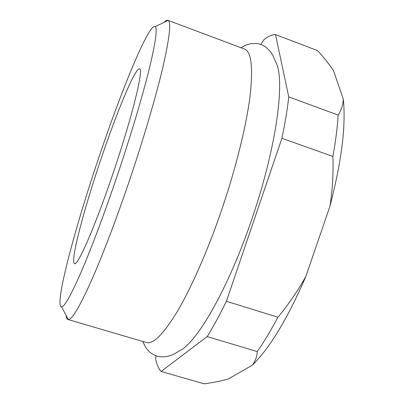 <?xml version="1.0" encoding="UTF-8"?>
<svg xmlns="http://www.w3.org/2000/svg" width="404" height="404" viewBox="0 0 404 404"><rect width="100%" height="100%" fill="white"/><g stroke="black" fill="none" stroke-linecap="round" stroke-linejoin="round"><path stroke-width="0.61" d="M142.784 341.461C145.783 347.995 146.506 348.586 148.531 350.919C151.53 353.944 155.202 355.863 159.54 356.692C167.933 357.333 172.023 355.505 179.24 350.945C196.258 343.693 228.24 289.092 251.889 218.983C276.952 146.182 285.436 78.472 275.74 62.039L273.069 55.762L270.483 51.692L266.125 47.319L263.448 45.607L260.509 44.344L257.414 43.587L251.182 43.607L246.026 45.066L240.9 47.707M164.135 22.356C165.701 20.649 166.953 19.963 167.897 20.286L244.45 49.041C251.394 51.56 253.252 67.362 250.015 96.45C246.334 125.568 236.072 167.473 221.998 208.949C208.343 249.106 191.956 286.436 178.012 310.322C163.766 333.891 153.237 344.627 146.415 342.526L67.953 319.508C67.003 319.195 66.413 317.887 66.19 315.585M97.869 160.378C74.407 229.876 53.904 306.626 61.64 306.894C64.665 306.56 71.336 294.546 81.664 270.842C91.89 246.98 105.232 211.408 117.842 173.937C130.861 135.214 142.339 96.677 148.995 69.917C155.474 43.188 157.57 28.74 155.277 26.573C149.121 22.164 120.549 92.42 97.869 160.378M167.897 20.286L168.185 20.432C171.261 22.407 169.569 37.688 163.1 66.266C156.404 94.93 144.258 136.572 130.189 178.381C116.559 218.847 101.924 257.09 90.637 282.381C79.245 307.434 71.786 319.827 68.271 319.559L67.953 319.508M100.046 161.852C116.024 113.989 135.138 67.443 139.531 68.912C143.965 68.195 132.719 115.14 113.787 171.185C95.622 225.462 77.578 266.554 74.508 263.59C69.993 262.07 83.487 210.898 100.046 161.852M260.797 44.445L264.272 39.334C268.337 36.269 272.074 34.673 275.478 34.532L317.605 50.641C323.786 57.338 329.098 64.044 333.542 70.761L343.304 99.152C346.056 125.472 341.627 161.08 330.023 205.969L305.884 276.407C287.759 318.281 269.902 347.879 252.303 365.206L228.285 379.008C220.958 381.083 212.878 382.679 204.055 383.8L161.105 371.463C158.696 368.756 156.898 364.736 155.702 359.409L155.949 355.767M226.397 301.278C219.811 314.772 213.403 326.543 207.171 336.588L257.267 351.586C264.054 341.86 270.927 330.406 277.886 317.231L226.397 301.278L281.921 138.284L332.916 156.454C335.638 141.324 337.385 127.533 338.158 115.079L288.764 96.92C287.375 109.317 285.098 123.104 281.921 138.284M161.105 371.463L207.171 336.588M288.764 96.92L275.478 34.532M257.267 351.586C257.005 356.636 255.353 361.176 252.303 365.206M305.884 276.407C297.773 290.88 288.441 304.49 277.886 317.231M332.916 156.454C333.467 173.074 332.497 189.577 330.023 205.969M343.304 99.152C343.041 104.848 341.324 110.156 338.158 115.079M61.64 306.894L68.271 319.559M155.277 26.573L168.185 20.432"/></g></svg>
